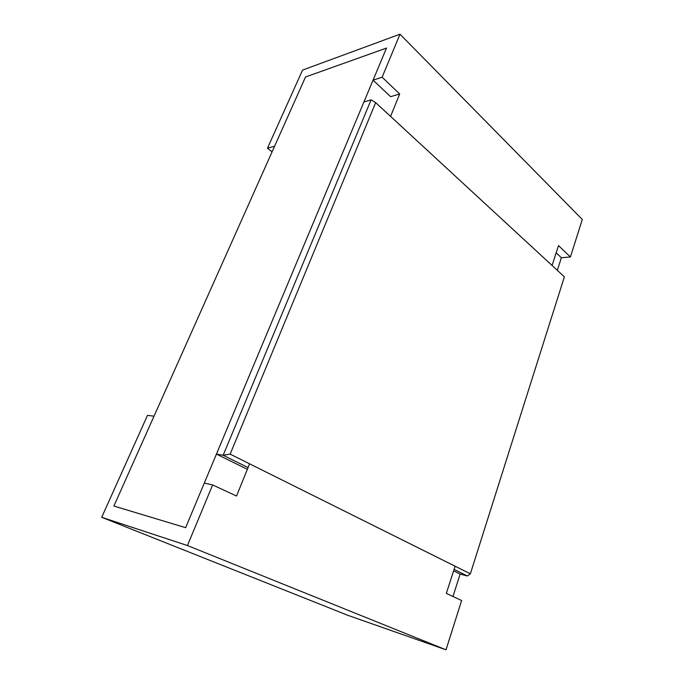 <?xml version="1.0" encoding="UTF-8"?>
<svg xmlns="http://www.w3.org/2000/svg" width="684" height="684" viewBox="0 0 684 684"><rect width="100%" height="100%" fill="white"/><g stroke="black" fill="none" stroke-linecap="round" stroke-linejoin="round"><path stroke-width="1.03" d="M249.592 463.82L236.519 496.02L212.638 484.939L187.442 545.541L446.019 649.8L461.632 600.509L446.327 593.404L455.099 566.207M446.019 649.8L348.096 615.412L101.711 517.301L147.496 415.35L154.02 416.18L113.886 506.04L185.62 527.672L204.294 483.084L212.638 484.939M552.091 265.495L558.512 245.599L570.413 256.97L561.367 257.731L556.178 252.832M570.413 256.97L582.289 219.478L400.003 34.2L382.125 77.206L373.071 80.131L386.503 48.06L305.517 76.993L274.583 146.248L267.47 148.206L272.078 151.857M390.581 116.408L399.687 93.973L382.125 77.206M187.442 545.541L101.711 517.301M400.003 34.2L302.559 70.076L267.47 148.206M399.687 93.973L390.598 96.666L373.071 80.131M453.603 570.858L460.135 574.081L467.411 575.979L454.073 569.387M248.061 467.582L223.146 455.27L371.121 99.83L363.914 101.984L216.435 454.099L223.146 455.27L230.149 454.133L470.361 573.808L564.377 276.832L375.67 102.643L230.149 454.133M216.435 454.099L247.352 469.318M467.411 575.979L470.361 573.808M375.67 102.643L371.121 99.83M452.97 596.491L460.135 574.081M557.332 270.334L561.367 257.731M113.886 506.04L185.62 527.672L386.503 48.06L305.517 76.993L113.886 506.04"/></g></svg>
